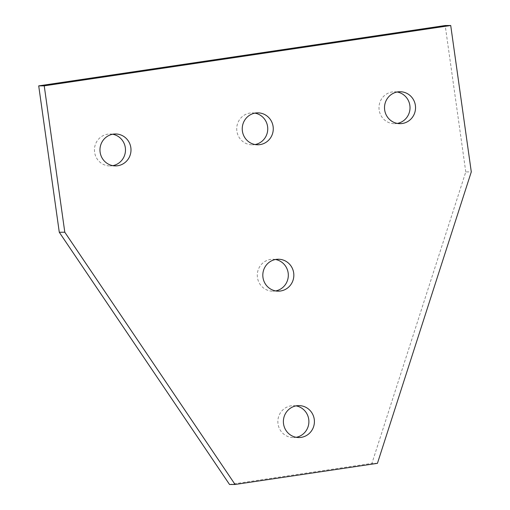 <?xml version="1.0" encoding="UTF-8"?>
<svg xmlns="http://www.w3.org/2000/svg" width="510" height="510" viewBox="0 0 510 510"><rect width="100%" height="100%" fill="white"/><g stroke="black" fill="none" stroke-linecap="round" stroke-linejoin="round"><path stroke-width="0.38" stroke-dasharray="2.55 1.91" d="M296.049 405.883A15.963 15.517 89.7 0 0 293.288 405.648A15.963 15.517 89.7 0 0 291.159 405.807A15.963 15.517 89.7 0 0 277.905 422.796A15.963 15.517 89.7 0 0 293.467 437.574A15.963 15.517 89.7 0 0 295.596 437.408A15.963 15.517 89.7 0 0 296.227 437.299M397.175 92.004A15.963 15.517 89.7 0 0 394.415 91.762A15.963 15.517 89.7 0 0 392.286 91.927A15.963 15.517 89.7 0 0 379.032 108.91A15.963 15.517 89.7 0 0 394.593 123.688A15.963 15.517 89.7 0 0 396.723 123.528A15.963 15.517 89.7 0 0 397.354 123.42M254.904 113.124A15.963 15.517 89.7 0 0 252.144 112.882A15.963 15.517 89.7 0 0 250.015 113.048A15.963 15.517 89.7 0 0 236.761 130.031A15.963 15.517 89.7 0 0 252.322 144.808A15.963 15.517 89.7 0 0 254.452 144.649A15.963 15.517 89.7 0 0 255.083 144.54M112.633 134.238A15.963 15.517 89.7 0 0 109.873 134.002A15.963 15.517 89.7 0 0 107.744 134.168A15.963 15.517 89.7 0 0 94.49 151.151A15.963 15.517 89.7 0 0 110.052 165.928A15.963 15.517 89.7 0 0 112.181 165.763A15.963 15.517 89.7 0 0 112.812 165.661M275.476 259.501A15.963 15.517 89.7 0 0 272.716 259.265A15.963 15.517 89.7 0 0 270.587 259.424A15.963 15.517 89.7 0 0 257.333 276.414A15.963 15.517 89.7 0 0 272.895 291.191A15.963 15.517 89.7 0 0 275.024 291.025A15.963 15.517 89.7 0 0 275.655 290.923M377.432 463.335L371.911 463.367L465.77 171.915L471.291 171.883M465.77 171.915L445.198 25.532M229.551 484.5L371.911 463.367M298.987 437.542L293.467 437.574M400.114 123.656L394.593 123.688M257.843 144.776L252.322 144.808M115.572 165.897L110.052 165.928M278.415 291.159L272.895 291.191M278.237 259.233L272.716 259.265M115.394 133.971L109.873 134.002M257.665 112.85L252.144 112.882M399.936 91.73L394.415 91.762M298.809 405.616L293.288 405.648"/><path stroke-width="0.76" d="M301.117 437.376A15.963 15.517 -90.3 0 1 298.987 437.542A15.963 15.517 -90.3 0 1 283.426 422.764A15.963 15.517 -90.3 0 1 296.68 405.775A15.963 15.517 -90.3 0 1 298.809 405.616A15.963 15.517 -90.3 0 1 314.37 420.393A15.963 15.517 -90.3 0 1 301.117 437.376M402.243 123.496A15.963 15.517 -90.3 0 1 400.114 123.656A15.963 15.517 -90.3 0 1 384.553 108.879A15.963 15.517 -90.3 0 1 397.806 91.896A15.963 15.517 -90.3 0 1 399.936 91.73A15.963 15.517 -90.3 0 1 415.497 106.507A15.963 15.517 -90.3 0 1 402.243 123.496M259.972 144.617A15.963 15.517 -90.3 0 1 257.843 144.776A15.963 15.517 -90.3 0 1 242.282 129.999A15.963 15.517 -90.3 0 1 255.535 113.016A15.963 15.517 -90.3 0 1 257.665 112.85A15.963 15.517 -90.3 0 1 273.226 127.627A15.963 15.517 -90.3 0 1 259.972 144.617M117.702 165.737A15.963 15.517 -90.3 0 1 115.572 165.897A15.963 15.517 -90.3 0 1 100.011 151.119A15.963 15.517 -90.3 0 1 113.265 134.136A15.963 15.517 -90.3 0 1 115.394 133.971A15.963 15.517 -90.3 0 1 130.955 148.748A15.963 15.517 -90.3 0 1 117.702 165.737M280.545 290.993A15.963 15.517 -90.3 0 1 278.415 291.159A15.963 15.517 -90.3 0 1 262.854 276.382A15.963 15.517 -90.3 0 1 276.108 259.399A15.963 15.517 -90.3 0 1 278.237 259.233A15.963 15.517 -90.3 0 1 293.798 274.01A15.963 15.517 -90.3 0 1 280.545 290.993M275.655 290.923A15.963 15.517 89.7 0 0 288.322 275.139A15.963 15.517 89.7 0 0 275.476 259.501M112.812 165.661A15.963 15.517 89.7 0 0 125.479 149.876A15.963 15.517 89.7 0 0 112.633 134.238M255.083 144.54A15.963 15.517 89.7 0 0 267.75 128.762A15.963 15.517 89.7 0 0 254.904 113.124M397.354 123.42A15.963 15.517 89.7 0 0 410.021 107.642A15.963 15.517 89.7 0 0 397.175 92.004M296.227 437.299A15.963 15.517 89.7 0 0 308.894 421.521A15.963 15.517 89.7 0 0 296.049 405.883M59.281 232.254L229.551 484.5L235.072 484.468L64.802 232.222L59.281 232.254L38.709 85.871L44.23 85.839L450.719 25.5L471.291 171.883L377.432 463.335L235.072 484.468M64.802 232.222L44.23 85.839M450.719 25.5L445.198 25.532L38.709 85.871"/></g></svg>
